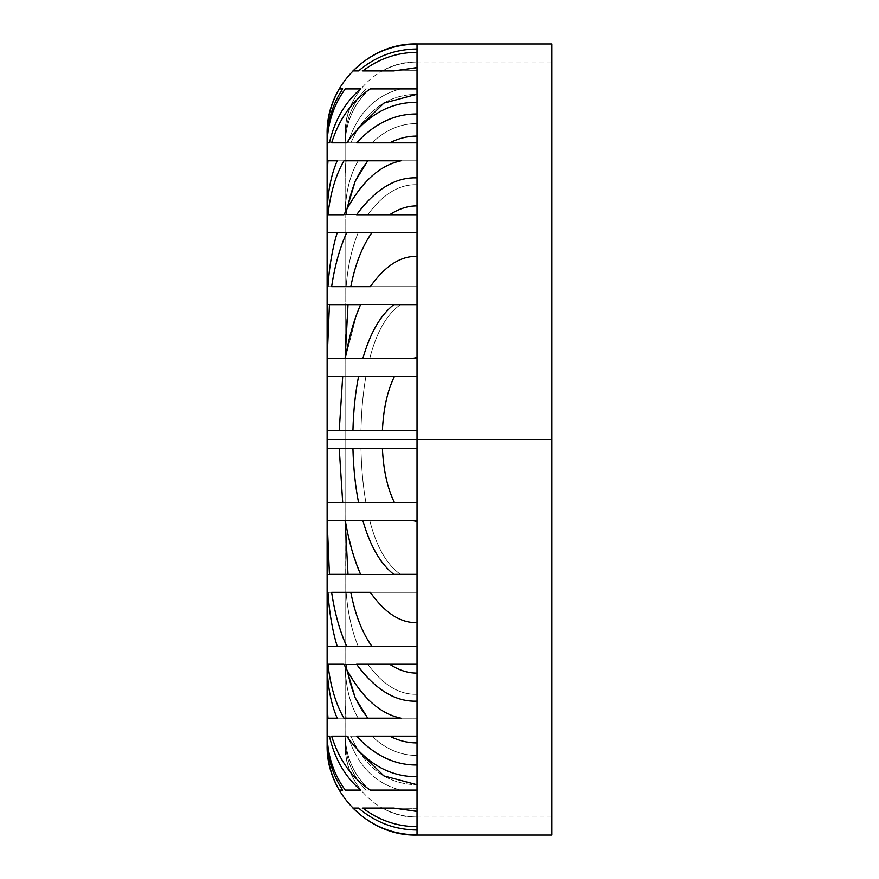 <?xml version="1.0" encoding="UTF-8"?>
<svg xmlns="http://www.w3.org/2000/svg" width="879" height="879" viewBox="0 0 879 879"><rect width="100%" height="100%" fill="white"/><g stroke="black" fill="none" stroke-linecap="round" stroke-linejoin="round"><path stroke-width="0.66" stroke-dasharray="4.39 3.3" d="M345.128 358.588L369.707 358.588C376.465 332.24 386.716 314.253 400.472 304.65L329.427 304.65L348.007 304.65L329.427 304.65L327.142 358.588L329.427 304.65L400.472 304.65L348.007 304.65L345.128 358.588L369.707 358.588L327.142 358.588L329.427 304.65L348.007 304.65L345.128 358.588L327.131 358.588L327.131 304.65L345.106 304.65L327.131 304.65L345.106 304.65L327.131 304.65L327.131 358.588L345.128 358.588L345.106 304.65L345.106 358.588L327.131 358.588L345.106 358.588L327.131 358.588L327.131 304.65L345.106 304.65L327.131 304.65L345.106 304.65L327.131 304.65L327.131 358.588L345.106 358.588L345.106 304.65L345.106 358.588L327.131 358.588L345.106 358.588L327.131 358.588L327.131 304.65L345.106 304.65L327.131 304.65L345.106 304.65L327.131 304.65L327.131 358.588L345.106 358.588L345.106 304.65L345.106 358.588L327.131 358.588L345.106 358.588L345.106 304.65L327.131 304.65L345.106 304.65L327.131 304.65L327.131 358.588L345.106 358.588L327.131 358.588L345.106 358.588L327.131 358.588L327.131 304.65L345.106 304.65L345.106 358.588L345.106 304.65L327.131 304.65L345.106 304.65L327.131 304.65L327.131 358.588L345.106 358.588L327.131 358.588L345.106 358.588L327.131 358.588L327.131 304.65L345.106 304.65L345.106 358.588L345.106 304.65L327.131 304.65L345.106 304.65L327.131 304.65L327.131 358.588L345.106 358.588L327.131 358.588L345.106 358.588L327.131 358.588L327.131 304.65L345.106 304.65L345.106 358.588L345.216 304.65L327.219 304.65L327.131 358.588L345.106 358.588L327.131 358.588L345.106 358.588L327.131 358.588L345.106 358.588L327.131 358.588L327.131 304.65L345.216 304.65L327.219 304.65L345.216 304.65L345.106 358.588L345.216 304.65L327.131 304.65L345.106 304.65L345.106 358.588L327.131 358.588L327.131 304.65L327.131 358.588L369.707 358.588L345.271 358.588L356.654 314.363L345.271 358.588L327.142 358.588L327.131 304.65L327.131 358.588L327.131 304.65L327.131 358.588L327.131 304.65L327.131 358.588L327.131 304.65L327.131 358.588L327.131 304.65L327.131 358.588L345.106 358.588L345.106 448.488L327.131 448.488L327.131 140.398L327.131 286.675L327.131 232.737L327.131 286.675L327.131 232.737L327.131 286.675L327.131 232.737L327.131 286.675L327.131 232.737L327.131 286.675L327.131 232.737L327.131 286.675L327.131 232.737L337.206 232.737C332.328 248.614 329.24 266.59 327.955 286.675L327.131 286.675L327.131 430.512L327.131 376.575L327.131 430.512L327.131 376.575L327.131 430.512L327.131 376.575L327.131 430.512L327.131 376.575L327.131 430.512L327.131 376.575L327.131 430.512L327.131 376.575L327.131 430.512L327.131 376.575L327.131 430.512L327.131 376.575L342.689 376.575L339.239 430.512L327.131 430.512L327.131 502.425L327.131 448.488L327.131 502.425L327.131 448.488L327.131 502.425L327.131 448.488L327.131 502.425L327.131 448.488L327.131 502.425L327.131 448.488L327.131 502.425L327.131 448.488L327.131 502.425L327.131 448.488L327.131 502.425L327.131 448.488L360.972 448.488L327.131 448.488L327.131 502.425L327.131 448.488L339.239 448.488L342.689 502.425L365.873 502.425L345.106 502.425L345.106 448.488L327.131 448.488L360.972 448.488C361.401 468.122 363.027 486.109 365.873 502.425L327.131 502.425L345.106 502.425L345.106 592.325L346.15 592.325C347.831 613.048 351.842 631.023 358.192 646.263L345.106 646.263L345.106 664.601C345.557 686.345 349.919 704.211 358.192 718.187L346.15 718.187L345.106 704.2L345.106 738.602C345.436 758.731 352.358 775.893 365.873 790.1L360.972 790.1C350.556 776.882 345.271 761.862 345.106 745.018L345.106 745.018C345.271 761.862 350.556 776.882 360.972 790.1L365.873 790.1C352.358 775.893 345.436 758.731 345.106 738.602L345.106 704.2L346.15 718.187L358.192 718.187C349.919 704.211 345.557 686.345 345.106 664.601L345.106 646.263L358.192 646.263C351.842 631.023 347.831 613.048 346.15 592.325L345.106 592.325L345.106 502.425L365.873 502.425C363.027 486.109 361.401 468.122 360.972 448.488L345.106 448.488L345.106 439.5L345.106 448.488L345.106 439.5L417.031 439.5L327.131 439.5L417.031 439.5L417.031 448.488L417.031 439.5L345.106 439.5L345.106 430.512L360.972 430.512C361.401 410.878 363.027 392.891 365.873 376.575L345.106 376.575L345.106 286.675L346.15 286.675C347.831 265.952 351.842 247.977 358.192 232.737L345.106 232.737L345.106 214.399C345.557 192.655 349.919 174.789 358.192 160.813L346.15 160.813L345.106 174.8L345.106 140.398C345.436 120.269 352.358 103.107 365.873 88.9L360.972 88.9C350.556 102.118 345.271 117.138 345.106 133.982L345.106 133.982C345.271 117.138 350.556 102.118 360.972 88.9L365.873 88.9C352.358 103.107 345.436 120.269 345.106 140.398L345.106 174.8L346.15 160.813L358.192 160.813C349.919 174.789 345.557 192.655 345.106 214.399L345.106 232.737L358.192 232.737C351.842 247.977 347.831 265.952 346.15 286.675L345.106 286.675L345.106 376.575L365.873 376.575C363.027 392.891 361.401 410.878 360.972 430.512L345.106 430.512L345.106 439.5L417.031 439.5L417.031 502.425L358.533 502.425C355.314 486.142 353.446 468.166 352.929 448.488L417.031 448.488L417.031 439.5L551.869 439.5L417.031 439.5L417.031 448.488L382.409 448.488L417.031 448.488L417.031 439.5L551.869 439.5L551.869 817.074L551.869 439.5L417.031 439.5L417.031 430.512L417.031 439.5L551.869 439.5L551.869 61.926L551.869 439.5L417.031 439.5L417.031 376.575L417.031 439.5L345.106 439.5L345.106 313.968L345.106 358.588L369.707 358.588C376.465 332.24 386.716 314.253 400.472 304.65L348.007 304.65L400.472 304.65C386.716 314.253 376.465 332.24 369.707 358.588L345.128 358.588L345.392 342.887M339.239 88.9L360.972 88.9L339.239 88.9C331.24 102.854 327.197 117.885 327.131 133.982L327.131 133.982C327.197 117.885 331.24 102.854 339.239 88.9L342.689 88.9C332.46 104.326 327.274 121.489 327.131 140.398L327.131 142.837C327.746 122.62 333.789 104.645 345.271 88.9L360.599 88.9C344.942 102.36 334.558 120.346 329.427 142.837L348.007 142.837C357.281 113.732 374.773 95.745 400.472 88.9L369.707 88.9C354.325 103.008 346.128 120.994 345.128 142.837C346.128 120.994 354.325 103.008 369.707 88.9L400.472 88.9C374.773 95.756 357.281 113.732 348.007 142.837L345.128 142.837L345.106 133.982L345.106 160.813L345.106 140.398C345.436 120.269 352.358 103.107 365.873 88.9L360.972 88.9C350.556 102.118 345.271 117.138 345.106 133.982L345.106 142.837L327.131 142.837L345.128 142.837L345.106 140.398C345.436 120.269 352.358 103.107 365.873 88.9L342.689 88.9C332.46 104.326 327.274 121.489 327.131 140.398L327.131 142.837L348.007 142.837L327.142 142.837C327.746 122.62 333.789 104.645 345.271 88.9L369.707 88.9C354.325 103.008 346.128 120.994 345.128 142.837L348.007 142.837C357.281 113.732 374.773 95.745 400.472 88.9L369.707 88.9C354.325 103.008 346.128 120.994 345.128 142.837L348.007 142.837C357.281 113.732 374.773 95.756 400.472 88.9L360.599 88.9C344.942 102.36 334.558 120.346 329.427 142.837C334.558 120.346 344.942 102.36 360.599 88.9L400.472 88.9L360.599 88.9M348.348 536.058L345.271 520.412L369.707 520.412L327.142 520.412L327.131 565.032L327.131 502.425L342.689 502.425L327.131 502.425L327.131 574.35L327.131 520.412L327.131 574.35L327.131 520.412L327.131 574.35L327.131 520.412L327.131 574.35L327.131 520.412L327.131 574.35L327.131 520.412L327.131 574.35L327.131 520.412L327.131 574.35L327.131 520.412L345.271 520.412C348.71 540.959 353.819 558.934 360.599 574.35L329.427 574.35L327.142 520.412L369.707 520.412L345.128 520.412L345.106 736.162C346.128 758.006 354.325 775.992 369.707 790.1L400.472 790.1C374.773 783.244 357.281 765.268 348.007 736.162L345.128 736.162L348.007 736.162C357.281 765.268 374.773 783.255 400.472 790.1L369.707 790.1C354.325 775.992 346.128 758.006 345.128 736.162L345.106 502.425L345.216 574.35L327.219 574.35L327.131 520.412L345.106 520.412L327.131 520.412L327.131 592.325L327.131 574.35L345.106 574.35L345.106 520.412L327.131 520.412L345.106 520.412L327.131 520.412L345.106 520.412L327.131 520.412L345.106 520.412L345.216 574.35L327.131 574.35L345.216 574.35L327.131 574.35L345.106 574.35L345.106 520.412L327.131 520.412L345.106 520.412L345.106 574.35L327.131 574.35L327.131 520.412L327.131 574.35L345.106 574.35L327.131 574.35L345.106 574.35L345.106 520.412L327.131 520.412L345.106 520.412L327.131 520.412L345.106 520.412L345.106 574.35L327.131 574.35L327.131 520.412L327.131 574.35L345.106 574.35L327.131 574.35L345.106 574.35L345.106 520.412L327.131 520.412L345.106 520.412L327.131 520.412L345.106 520.412L345.106 574.35L327.131 574.35L327.131 520.412L327.131 574.35L345.106 574.35L327.131 574.35L345.106 574.35L345.106 520.412L327.131 520.412L345.106 520.412L327.131 520.412L327.131 574.35L345.106 574.35L345.106 520.412L327.131 520.412L345.106 520.412L345.106 574.35L327.131 574.35L345.106 574.35L327.131 574.35L327.131 520.412L345.106 520.412L327.131 520.412L327.131 574.35L345.106 574.35L345.106 520.412L327.131 520.412L345.106 520.412L345.106 574.35L327.131 574.35L345.106 574.35L327.131 574.35L327.131 520.412L345.106 520.412L327.131 520.412L327.131 574.35L345.106 574.35L345.106 520.412L327.131 520.412L345.106 520.412L345.106 574.35L327.131 574.35L345.106 574.35L327.131 574.35L327.131 520.412L369.707 520.412C376.465 546.76 386.716 564.747 400.472 574.35C386.716 564.747 376.465 546.76 369.707 520.412L327.142 520.412L329.427 574.35L400.472 574.35L348.007 574.35L345.128 520.412L327.142 520.412L369.707 520.412C376.465 546.76 386.716 564.747 400.472 574.35L348.007 574.35L345.128 520.412L327.142 520.412L329.427 574.35L400.472 574.35L329.427 574.35L348.007 574.35L345.128 520.412M327.131 664.601L327.131 592.325L327.131 646.263L327.131 592.325L327.131 646.263L327.131 592.325L327.131 646.263L327.131 592.325L327.131 646.263L327.131 592.325L327.131 646.263L327.131 592.325L327.131 646.263L327.131 592.325L327.955 592.325C329.24 612.41 332.328 630.386 337.206 646.263L327.131 646.263L327.131 664.601C327.395 685.422 330.757 703.277 337.206 718.187L327.955 718.187L327.131 704.2L327.131 718.187L327.131 664.249L327.131 718.187L327.131 664.249L327.131 718.187L327.131 664.249L345.106 664.249L345.106 718.187L345.106 664.249L345.106 718.187L345.106 664.249L327.131 664.249L345.106 664.249L327.131 664.249L327.131 704.2L327.955 718.187L346.15 718.187L345.106 704.2L345.106 664.249L345.216 718.187L327.219 718.187L327.131 664.249L345.106 664.249L327.131 664.249L345.106 664.249L327.131 664.249L327.131 738.602L327.131 718.187L345.106 718.187L345.106 664.249L327.131 664.249L345.106 664.249L327.131 664.249L345.106 664.249L345.216 718.187L327.131 718.187L345.216 718.187L327.131 718.187L345.106 718.187L345.106 664.249L327.131 664.249L345.106 664.249L327.131 664.249L345.106 664.249L327.131 664.249L345.106 664.249L345.106 718.187L327.131 718.187L327.131 664.249L345.106 664.249L327.131 664.249L327.131 718.187L345.106 718.187L327.131 718.187L345.106 718.187L345.106 664.249L327.131 664.249L345.106 664.249L327.131 664.249L327.131 718.187L345.106 718.187L345.106 664.249L345.106 718.187L327.131 718.187L345.106 718.187L327.131 718.187L327.131 664.249L345.106 664.249L345.106 704.2L346.15 718.187L327.955 718.187L337.206 718.187C330.757 703.277 327.395 685.422 327.131 664.601M327.131 745.018L327.131 736.162L329.427 736.162C334.558 758.654 344.942 776.64 360.599 790.1L345.271 790.1C333.789 774.355 327.746 756.379 327.142 736.162L345.106 736.162L345.106 738.602C345.436 758.731 352.358 775.893 365.873 790.1L339.239 790.1C331.24 776.146 327.197 761.115 327.131 745.018L327.131 745.018C327.197 761.115 331.24 776.146 339.239 790.1L360.972 790.1C350.556 776.882 345.271 761.862 345.106 745.018L345.106 736.162L327.131 736.162L345.128 736.162L345.106 738.602C345.436 758.731 352.358 775.893 365.873 790.1L342.689 790.1C332.46 774.674 327.274 757.511 327.131 738.602C327.274 757.511 332.46 774.674 342.689 790.1L360.972 790.1C350.556 776.882 345.271 761.862 345.106 745.018L345.106 736.162L348.007 736.162L327.142 736.162C327.746 756.379 333.789 774.355 345.271 790.1L369.707 790.1C354.325 775.992 346.128 758.006 345.128 736.162L348.007 736.162C357.281 765.268 374.773 783.244 400.472 790.1L369.707 790.1C354.325 775.992 346.128 758.006 345.128 736.162L327.142 736.162L327.131 738.602L327.131 736.162L348.007 736.162C357.281 765.268 374.773 783.255 400.472 790.1L360.599 790.1C344.942 776.64 334.558 758.654 329.427 736.162C334.558 758.654 344.942 776.64 360.599 790.1L400.472 790.1L360.599 790.1M327.131 214.751L327.131 160.813L327.131 214.751L327.131 160.813L327.131 174.8L327.955 160.813L337.206 160.813C330.757 175.723 327.395 193.578 327.131 214.399C327.395 193.578 330.757 175.723 337.206 160.813L358.192 160.813L337.206 160.813L358.192 160.813L346.15 160.813L345.106 174.8L345.106 165.197L345.106 214.751L345.106 160.813L345.106 214.751L345.106 160.813L345.106 214.751L345.106 160.813L345.106 214.751L327.131 214.751L345.106 214.751L327.131 214.751L345.106 214.751L345.216 160.813L327.219 160.813L345.216 160.813L345.106 214.751L327.131 214.751L345.106 214.751L327.131 214.751L345.106 214.751L327.131 214.751L327.131 160.813L345.216 160.813L327.131 160.813L345.106 160.813L345.106 214.751L327.131 214.751L327.131 160.813L345.106 160.813L345.106 214.751L345.216 160.813L327.219 160.813L327.131 214.751L345.106 214.751L327.131 214.751L345.106 214.751L327.131 214.751L327.131 174.8L327.955 160.813L358.192 160.813L346.15 160.813L345.106 174.8L345.106 214.751L327.131 214.751L345.106 214.751L327.131 214.751L345.106 214.751L345.106 160.813L327.131 160.813L345.106 160.813L327.131 160.813L327.131 214.751L345.106 214.751L327.131 214.751L327.131 160.813L327.131 214.751L345.106 214.751L345.106 160.813L327.131 160.813L345.106 160.813L327.131 160.813L345.106 160.813L345.106 214.751L327.131 214.751L345.106 214.751L327.131 214.751L327.131 160.813M362.807 520.412L417.031 520.412L417.031 502.425L417.031 520.412L362.807 520.412L417.031 520.412L417.031 521.401L411.482 520.412L362.807 520.412C370.004 545.639 380.299 563.615 393.704 574.35C380.299 563.615 370.004 545.639 362.807 520.412L417.031 520.412L417.031 574.35L393.704 574.35L417.031 574.35L417.031 521.401L417.031 574.35L393.704 574.35L417.031 574.35L417.031 502.425L394.385 502.425C387.43 488.306 383.431 470.32 382.409 448.488L417.031 448.488L417.031 520.412L362.807 520.412M417.031 835.05L417.031 834.951C392.067 834.567 370.696 825.612 352.929 808.076L358.533 808.076C375.487 822.48 394.99 829.798 417.031 830.018L417.031 826.689C397.033 826.546 378.959 820.338 362.807 808.076L393.704 808.076L417.031 811.35L417.031 790.1L370.312 790.1C352.083 778.135 339.184 760.159 331.625 736.162L346.667 736.162C366.136 763.368 389.595 776.882 417.031 776.706L417.031 765.005C394.836 765.202 374.685 755.588 356.566 736.162L417.031 736.162L417.031 701.134C395.484 702.035 375.333 689.729 356.566 664.249L417.031 664.249L417.031 646.263L346.667 646.263C339.712 630.924 334.69 612.949 331.625 592.325L370.312 592.325C384.892 612.96 400.461 623.068 417.031 622.64L417.031 835.05M343.953 664.249L367.73 664.249C382.947 684.906 399.385 694.915 417.031 694.245L417.031 718.187L401.044 718.187L417.031 718.187L417.031 694.245L417.031 718.187L367.73 718.187C356.72 705.529 349.534 687.543 346.15 664.249L327.955 664.249C330.328 685.829 335.657 703.804 343.953 718.187L367.73 718.187C356.72 705.529 349.534 687.543 346.15 664.249L367.73 664.249C382.947 684.906 399.385 694.915 417.031 694.245L417.031 736.162L389.705 736.162L417.031 736.162L417.031 520.412L417.031 592.325L350.809 592.325L417.031 592.325L417.031 521.401L417.031 664.249L389.705 664.249L417.031 664.249L417.031 646.263L371.85 646.263C362.126 632.495 355.116 614.52 350.809 592.325L417.031 592.325L370.312 592.325L417.031 592.325L417.031 622.64C400.461 623.068 384.892 612.96 370.312 592.325L331.625 592.325C334.69 612.949 339.712 630.924 346.667 646.263L417.031 646.263L417.031 592.325L417.031 736.162L417.031 718.187L367.73 718.187L401.044 718.187C378.794 713.55 359.764 695.575 343.953 664.249L367.73 664.249C382.947 684.906 399.385 694.915 417.031 694.245L417.031 673.061L417.031 694.245C399.385 694.915 382.947 684.906 367.73 664.249L343.953 664.249C359.764 695.575 378.794 713.55 401.044 718.187L343.953 718.187C335.657 703.804 330.328 685.829 327.955 664.249L346.15 664.249L347.106 670.798M551.869 835.05L551.869 43.95M394.385 502.425L417.031 502.425L417.031 448.488L417.031 520.412L417.031 448.488L352.929 448.488C353.446 468.166 355.314 486.142 358.533 502.425L394.385 502.425C387.43 488.306 383.431 470.32 382.409 448.488L417.031 448.488L417.031 502.425L358.533 502.425L394.385 502.425M417.031 742.898L417.031 755.424C400.692 755.522 385.628 749.106 371.85 736.162L350.809 736.162L357.555 750.029L350.809 736.162L371.85 736.162C385.628 749.106 400.692 755.522 417.031 755.424L417.031 742.898C407.713 742.92 398.616 740.678 389.705 736.162L356.566 736.162L417.031 736.162L417.031 808.076L411.482 808.076L417.031 808.295L417.031 811.789L394.385 808.076L382.409 808.076C393.199 813.954 404.736 816.921 417.031 816.965L417.031 816.965C404.736 816.921 393.199 813.954 382.409 808.076L394.385 808.076L417.031 811.789L417.031 808.295L411.482 808.076L417.031 808.076L417.031 784.76C387.232 784.222 365.17 768.015 350.809 736.162L331.625 736.162C339.184 760.159 352.083 778.135 370.312 790.1L417.031 790.1L370.312 790.1L417.031 790.1L417.031 784.76L417.031 817.074L417.031 742.898C407.713 742.92 398.616 740.678 389.705 736.162L356.566 736.162C374.685 755.588 394.836 765.202 417.031 765.005L417.031 742.898M417.031 673.061C407.933 673.182 398.824 670.237 389.705 664.249L356.566 664.249L417.031 664.249L417.031 701.134L417.031 673.061C407.933 673.182 398.824 670.237 389.705 664.249L356.566 664.249C375.333 689.729 395.484 702.035 417.031 701.134L417.031 673.061M371.85 646.263C362.126 632.495 355.116 614.52 350.809 592.325L417.031 592.325L417.031 646.263L371.85 646.263C362.126 632.495 355.116 614.52 350.809 592.325L331.625 592.325C334.701 612.949 339.712 630.924 346.667 646.263L371.85 646.263L346.667 646.263M417.031 521.401L411.482 520.412L417.031 520.412L417.031 574.35L393.704 574.35L417.031 574.35L417.031 521.401M417.031 357.599L417.031 61.926L417.031 358.588L417.031 286.675L350.809 286.675C355.116 264.48 362.126 246.505 371.85 232.737L417.031 232.737L417.031 430.512L352.929 430.512C353.446 410.834 355.314 392.858 358.533 376.575L417.031 376.575L417.031 358.588L362.807 358.588C370.004 333.372 380.299 315.385 393.704 304.65L417.031 304.65L417.031 256.36C400.461 255.932 384.892 266.04 370.312 286.675L331.625 286.675C334.701 266.051 339.712 248.076 346.667 232.737L417.031 232.737L417.031 214.751L417.031 232.737L417.031 214.751L356.566 214.751C375.333 189.271 395.484 176.965 417.031 177.866L417.031 214.751L389.705 214.751C398.824 208.762 407.933 205.818 417.031 205.939L417.031 184.755C399.385 184.085 382.947 194.094 367.73 214.751L346.15 214.751C349.534 191.457 356.72 173.471 367.73 160.813L417.031 160.813L417.031 142.837L417.031 177.866L417.031 142.837L356.566 142.837C374.685 123.412 394.836 113.798 417.031 113.995L417.031 142.837L389.705 142.837C398.616 138.322 407.713 136.08 417.031 136.102L417.031 123.576C400.692 123.478 385.628 129.894 371.85 142.837L350.809 142.837C365.17 110.985 387.232 94.778 417.031 94.24L417.031 70.924L411.482 70.924L417.031 70.705L417.031 67.211L394.385 70.924L382.409 70.924C393.199 65.046 404.736 62.079 417.031 62.035L417.031 62.035C404.736 62.079 393.199 65.046 382.409 70.924L394.385 70.924L417.031 67.211L417.031 70.705L411.482 70.924L417.031 70.924L417.031 102.294C389.595 102.118 366.136 115.632 346.667 142.837L331.625 142.837C339.184 118.841 352.083 100.865 370.312 88.9L417.031 88.9L417.031 67.65L417.031 94.24C387.232 94.778 365.17 110.985 350.809 142.837L371.85 142.837C385.628 129.894 400.692 123.478 417.031 123.576L417.031 136.102C407.713 136.08 398.616 138.322 389.705 142.837L417.031 142.837L417.031 160.813L367.73 160.813C356.72 173.471 349.534 191.457 346.15 214.751L367.73 214.751C382.947 194.094 399.385 184.085 417.031 184.755L417.031 205.939C407.933 205.818 398.824 208.762 389.705 214.751L417.031 214.751L417.031 232.737L371.85 232.737C362.126 246.505 355.116 264.48 350.809 286.675L417.031 286.675L417.031 357.599L417.031 304.65L417.031 357.599L411.482 358.588L417.031 358.588L362.807 358.588L411.482 358.588L417.031 357.599L417.031 358.588L411.482 358.588L417.031 358.588L417.031 376.575L394.385 376.575L417.031 376.575L417.031 358.588L362.807 358.588C370.004 333.372 380.299 315.385 393.704 304.65L417.031 304.65L393.704 304.65L417.031 304.65L417.031 357.599M417.031 43.95L417.031 67.65L393.704 70.924L362.807 70.924C378.959 58.662 397.033 52.454 417.031 52.311L417.031 48.982C394.99 49.202 375.487 56.52 358.533 70.924L352.929 70.924C370.696 53.388 392.067 44.433 417.031 44.049L417.031 43.95M347.106 208.202L346.15 214.751L367.73 214.751L343.953 214.751L367.73 214.751C382.947 194.094 399.385 184.085 417.031 184.755L417.031 160.813L401.044 160.813C378.794 165.45 359.764 183.425 343.953 214.751L327.955 214.751C330.328 193.171 335.657 175.196 343.953 160.813L401.044 160.813C378.794 165.45 359.764 183.425 343.953 214.751L367.73 214.751C382.947 194.094 399.385 184.085 417.031 184.755L417.031 160.813L343.953 160.813L417.031 160.813L417.031 184.755L417.031 160.813L367.73 160.813C356.72 173.471 349.534 191.457 346.15 214.751L327.955 214.751C330.328 193.171 335.657 175.196 343.953 160.813L367.73 160.813M360.599 304.65L356.863 313.803L360.599 304.65L400.472 304.65L329.427 304.65L400.472 304.65C386.716 314.253 376.465 332.24 369.707 358.588L345.271 358.588M346.667 142.837L371.85 142.837L331.625 142.837L350.809 142.837L357.555 128.971L350.809 142.837L371.85 142.837C385.628 129.894 400.692 123.478 417.031 123.576L417.031 88.9L370.312 88.9L417.031 88.9L417.031 123.576L417.031 102.294C389.595 102.118 366.136 115.632 346.667 142.837L331.625 142.837C339.184 118.841 352.083 100.865 370.312 88.9L417.031 88.9L417.031 123.576C400.692 123.478 385.628 129.894 371.85 142.837L331.625 142.837C339.184 118.841 352.083 100.865 370.312 88.9L417.031 88.9L370.312 88.9M382.409 430.512L417.031 430.512L417.031 439.5L417.031 430.512L382.409 430.512C383.431 408.68 387.43 390.694 394.385 376.575L358.533 376.575L394.385 376.575C387.43 390.694 383.431 408.68 382.409 430.512L352.929 430.512C353.446 410.834 355.314 392.858 358.533 376.575L417.031 376.575L417.031 430.512L352.929 430.512L417.031 430.512L417.031 376.575L417.031 430.512L382.409 430.512M345.502 339.041L347.634 307.881M327.131 232.737L345.106 232.737L345.106 286.675L327.131 286.675L327.131 232.737L345.106 232.737L327.131 232.737L327.131 286.675L345.106 286.675L327.131 286.675L345.106 286.675L345.106 232.737L327.131 232.737L345.106 232.737L345.106 286.675L327.131 286.675L327.131 232.737L345.106 232.737L327.131 232.737L327.131 286.675L345.106 286.675L327.131 286.675L345.106 286.675L345.106 232.737L327.131 232.737L345.106 232.737L345.106 286.675L327.131 286.675L327.131 232.737L345.106 232.737L327.131 232.737L327.131 286.675L345.106 286.675L327.131 286.675L345.106 286.675L345.106 232.737L327.131 232.737L327.131 286.675L345.106 286.675L345.106 232.737L327.131 232.737L345.106 232.737L327.131 232.737L345.106 232.737L345.106 286.675L327.131 286.675L345.106 286.675L327.131 286.675L327.131 232.737L327.131 286.675L345.106 286.675L345.106 232.737L327.131 232.737L345.106 232.737L327.131 232.737L345.106 232.737L345.106 286.675L327.131 286.675L345.106 286.675L327.131 286.675L327.131 232.737L327.131 286.675L345.106 286.675L345.106 232.737L327.131 232.737L345.106 232.737L327.131 232.737L345.106 232.737L345.106 286.675L327.131 286.675L345.106 286.675L327.131 286.675L327.131 232.737L345.106 232.737L345.106 286.675L345.106 214.399L345.106 286.675L345.106 232.737L345.106 286.675L345.106 232.737L345.106 286.675L345.106 232.737L345.106 286.675L345.106 232.737L345.106 286.675L345.106 232.737L345.106 286.675L345.106 232.737L345.106 286.675L346.15 286.675L327.955 286.675L346.15 286.675C347.831 265.952 351.842 247.977 358.192 232.737L345.106 232.737L345.106 286.675L327.131 286.675L345.106 286.675L327.131 286.675L327.131 232.737L358.192 232.737L337.206 232.737C332.328 248.614 329.24 266.59 327.955 286.675L346.15 286.675C347.831 265.952 351.842 247.977 358.192 232.737L337.206 232.737C332.328 248.614 329.24 266.59 327.955 286.675M345.106 448.488L345.106 502.425L345.106 448.488L345.106 502.425L345.106 448.488L345.106 502.425L345.106 448.488L345.106 502.425L345.106 448.488L345.106 502.425L345.106 448.488L345.106 502.425L345.106 448.488L345.106 502.425L345.106 448.488L345.106 502.425L345.106 448.488L345.106 502.425L345.106 448.488L327.131 448.488L345.106 448.488L327.131 448.488L345.106 448.488L345.106 502.425L327.131 502.425L365.873 502.425L345.106 502.425L345.106 448.488L327.131 448.488L327.131 502.425L345.106 502.425L327.131 502.425L327.131 448.488L345.106 448.488L327.131 448.488L345.106 448.488L345.106 502.425L327.131 502.425L345.106 502.425L345.106 448.488L327.131 448.488L327.131 502.425L345.106 502.425L327.131 502.425L327.131 448.488L345.106 448.488L327.131 448.488L345.106 448.488L345.106 502.425L327.131 502.425L345.106 502.425L345.106 448.488L327.131 448.488L327.131 502.425L345.106 502.425L327.131 502.425L327.131 448.488L345.106 448.488L327.131 448.488L345.106 448.488L345.106 502.425L327.131 502.425L345.106 502.425L345.106 448.488L327.131 448.488L327.131 502.425L345.106 502.425L327.131 502.425L327.131 448.488L345.106 448.488L327.131 448.488L327.131 502.425L345.106 502.425L327.131 502.425L345.106 502.425L345.106 448.488L327.131 448.488L345.106 448.488L345.106 502.425L345.106 448.488L327.131 448.488L345.106 448.488L327.131 448.488L327.131 502.425L345.106 502.425L327.131 502.425L345.106 502.425L327.131 502.425L327.131 448.488L345.106 448.488L345.106 502.425L345.106 448.488L327.131 448.488L345.106 448.488L327.131 448.488L327.131 502.425L345.106 502.425L327.131 502.425L345.106 502.425L327.131 502.425L327.131 448.488L345.106 448.488L345.106 502.425L345.106 448.488L327.131 448.488L345.106 448.488L327.131 448.488L327.131 502.425L345.106 502.425L327.131 502.425L345.106 502.425L327.131 502.425L327.131 448.488L345.106 448.488L345.106 502.425L345.106 448.488M327.131 376.575L345.106 376.575L327.131 376.575L345.106 376.575L345.106 430.512L345.106 376.575L345.106 430.512L345.106 376.575L345.106 430.512L345.106 376.575L345.106 430.512L345.106 376.575L345.106 430.512L345.106 376.575L345.106 430.512L345.106 376.575L345.106 430.512L345.106 376.575L345.106 430.512L345.106 376.575L345.106 430.512L360.972 430.512L327.131 430.512L345.106 430.512L327.131 430.512L327.131 376.575L345.106 376.575L345.106 430.512L327.131 430.512L360.972 430.512C361.401 410.878 363.027 392.891 365.873 376.575L327.131 376.575L365.873 376.575L327.131 376.575L342.689 376.575L339.239 430.512L360.972 430.512L327.131 430.512L345.106 430.512L327.131 430.512L327.131 376.575L345.106 376.575L345.106 430.512L327.131 430.512L345.106 430.512L345.106 376.575L345.106 430.512L327.131 430.512L345.106 430.512L327.131 430.512L327.131 376.575L345.106 376.575L327.131 376.575L345.106 376.575L327.131 376.575L327.131 430.512L345.106 430.512L345.106 376.575L345.106 430.512L327.131 430.512L345.106 430.512L327.131 430.512L327.131 376.575L345.106 376.575L327.131 376.575L345.106 376.575L327.131 376.575L327.131 430.512L345.106 430.512L345.106 376.575L345.106 430.512L327.131 430.512L345.106 430.512L327.131 430.512L327.131 376.575L345.106 376.575L327.131 376.575L345.106 376.575L327.131 376.575L327.131 430.512L345.106 430.512L345.106 376.575L345.106 430.512L327.131 430.512L345.106 430.512L345.106 376.575L327.131 376.575L345.106 376.575L327.131 376.575L345.106 376.575L327.131 376.575L327.131 430.512L345.106 430.512L327.131 430.512L327.131 376.575L327.131 430.512L345.106 430.512L327.131 430.512L345.106 430.512L345.106 376.575L327.131 376.575L345.106 376.575L345.106 430.512L327.131 430.512L327.131 376.575L345.106 376.575L327.131 376.575L327.131 430.512L345.106 430.512L327.131 430.512L345.106 430.512L345.106 376.575L327.131 376.575L345.106 376.575L345.106 430.512L327.131 430.512L327.131 376.575L345.106 376.575L327.131 376.575L327.131 430.512L345.106 430.512L327.131 430.512L345.106 430.512L345.106 376.575L327.131 376.575L345.106 376.575L345.106 430.512L327.131 430.512L327.131 376.575L345.106 376.575L327.131 376.575L327.131 430.512M327.131 646.263L327.131 592.325L345.106 592.325L345.106 646.263L327.131 646.263L345.106 646.263L327.131 646.263L345.106 646.263L345.106 592.325L327.131 592.325L345.106 592.325L327.131 592.325L327.131 646.263L327.131 592.325L345.106 592.325L345.106 646.263L327.131 646.263L345.106 646.263L327.131 646.263L345.106 646.263L345.106 592.325L327.131 592.325L345.106 592.325L327.131 592.325L327.131 646.263L327.131 592.325L345.106 592.325L345.106 646.263L327.131 646.263L345.106 646.263L327.131 646.263L345.106 646.263L345.106 592.325L327.131 592.325L345.106 592.325L327.131 592.325L327.131 646.263L345.106 646.263L345.106 592.325L327.131 592.325L327.131 646.263L345.106 646.263L327.131 646.263L327.131 592.325L345.106 592.325L327.131 592.325L345.106 592.325L345.106 646.263L327.131 646.263L345.106 646.263L345.106 592.325L327.131 592.325L327.131 646.263L345.106 646.263L327.131 646.263L327.131 592.325L345.106 592.325L327.131 592.325L345.106 592.325L345.106 646.263L327.131 646.263L345.106 646.263L345.106 592.325L327.131 592.325L327.131 646.263L345.106 646.263L327.131 646.263L327.131 592.325L345.106 592.325L327.131 592.325L345.106 592.325L345.106 646.263L327.131 646.263L345.106 646.263L345.106 592.325L345.106 646.263L345.106 592.325L345.106 646.263L345.106 592.325L345.106 646.263L345.106 592.325L345.106 646.263L345.106 592.325L345.106 646.263L345.106 592.325L345.106 646.263L345.106 592.325L346.15 592.325L327.131 592.325L345.106 592.325L327.131 592.325L327.131 646.263L345.106 646.263L345.106 592.325L327.131 592.325L346.15 592.325C347.831 613.048 351.842 631.023 358.192 646.263L337.206 646.263C332.328 630.386 329.24 612.41 327.955 592.325L346.15 592.325C347.831 613.048 351.842 631.023 358.192 646.263L337.206 646.263C332.328 630.386 329.24 612.41 327.955 592.325M345.106 664.601C345.557 686.345 349.919 704.211 358.192 718.187L327.955 718.187L358.192 718.187C349.919 704.211 345.557 686.345 345.106 664.601M339.239 790.1L342.689 790.1M327.219 718.187L345.216 718.187L327.219 718.187M327.955 718.187L337.206 718.187M327.219 574.35L345.216 574.35L327.219 574.35M339.239 448.488L360.972 448.488C361.401 468.122 363.027 486.109 365.873 502.425L342.689 502.425L339.239 448.488L360.972 448.488C361.401 468.122 363.027 486.109 365.873 502.425L342.689 502.425M345.106 214.399C345.557 192.655 349.919 174.789 358.192 160.813C349.919 174.789 345.557 192.655 345.106 214.399M342.689 88.9L360.972 88.9C350.556 102.118 345.271 117.138 345.106 133.982L345.106 142.837L327.142 142.837M327.955 160.813L337.206 160.813M339.239 430.512L360.972 430.512C361.401 410.878 363.027 392.891 365.873 376.575L342.689 376.575M327.131 502.425L345.106 502.425L327.131 502.425L345.106 502.425L327.131 502.425L327.131 448.488M350.809 286.675L417.031 286.675L417.031 256.36C400.461 255.932 384.892 266.04 370.312 286.675L417.031 286.675L417.031 256.36L417.031 286.675L331.625 286.675C334.69 266.051 339.712 248.076 346.667 232.737L371.85 232.737C362.126 246.505 355.116 264.48 350.809 286.675L331.625 286.675C334.701 266.051 339.712 248.076 346.667 232.737M370.312 286.675L417.031 286.675L417.031 232.737L371.85 232.737M356.566 214.751L417.031 214.751L417.031 177.866L417.031 214.751L356.566 214.751C375.333 189.271 395.484 176.965 417.031 177.866L417.031 214.751L356.566 214.751M356.566 142.837L417.031 142.837L417.031 113.995L417.031 142.837L356.566 142.837C374.685 123.412 394.836 113.798 417.031 113.995L417.031 142.837L356.566 142.837M362.807 70.924L417.031 70.705L362.807 70.924C378.959 58.662 397.033 52.454 417.031 52.311L417.031 70.705L417.031 52.311L417.031 70.705L362.807 70.924L417.031 70.924L417.031 67.65L417.031 70.924L362.807 70.924M358.533 70.924L394.385 70.924L417.031 67.211L417.031 48.982L417.031 62.035C404.736 62.079 393.199 65.046 382.409 70.924L352.929 70.924C370.696 53.388 392.067 44.433 417.031 44.049L417.031 62.035C404.736 62.079 393.199 65.046 382.409 70.924L352.929 70.924L394.385 70.924L358.533 70.924L394.385 70.924L417.031 67.211L417.031 48.982C394.99 49.202 375.487 56.52 358.533 70.924M417.031 44.049L417.031 67.211L417.031 44.049M417.031 67.65L393.704 70.924L417.031 70.924L417.031 52.311L417.031 67.65M343.953 214.751L327.955 214.751C330.328 193.171 335.657 175.196 343.953 160.813M417.031 184.755L417.031 160.813L417.031 184.755M417.031 232.737L417.031 286.675L417.031 232.737M393.704 304.65L417.031 304.65L393.704 304.65M551.869 439.5L551.869 835.05L551.869 61.926L417.031 61.926C379.267 60.805 344.249 94.756 345.106 133.85M370.312 592.325L350.809 592.325M417.031 776.706L417.031 755.424L417.031 776.706C389.595 776.882 366.136 763.368 346.667 736.162L371.85 736.162C385.628 749.106 400.692 755.522 417.031 755.424L417.031 784.76C387.232 784.222 365.17 768.015 350.809 736.162L371.85 736.162C385.628 749.106 400.692 755.522 417.031 755.424L417.031 776.706M417.031 811.35L417.031 826.689L417.031 808.295L362.807 808.076L417.031 808.076L393.704 808.076L417.031 808.076L417.031 826.689L417.031 811.35L393.704 808.076L417.031 808.076L417.031 811.35M417.031 830.018L417.031 816.965C404.736 816.921 393.199 813.954 382.409 808.076L352.929 808.076L394.385 808.076L358.533 808.076L394.385 808.076L417.031 811.789L417.031 830.018C394.99 829.798 375.487 822.48 358.533 808.076L394.385 808.076L417.031 811.789L417.031 830.018M352.929 808.076L394.385 808.076L352.929 808.076C370.696 825.612 392.067 834.567 417.031 834.951L417.031 816.965C404.736 816.921 393.199 813.954 382.409 808.076L352.929 808.076M362.807 808.076L417.031 808.076L362.807 808.076C378.959 820.338 397.033 826.546 417.031 826.689L417.031 808.295L362.807 808.076M346.667 736.162L331.625 736.162C339.184 760.159 352.083 778.135 370.312 790.1L417.031 790.1L370.312 790.1M367.73 718.187L343.953 718.187L367.73 718.187C356.72 705.529 349.534 687.543 346.15 664.249L327.955 664.249C330.328 685.829 335.657 703.804 343.953 718.187M348.007 574.35L329.427 574.35L360.599 574.35L351.941 550.221M345.271 520.412L369.707 520.412C376.465 546.76 386.716 564.747 400.472 574.35L360.599 574.35M551.869 817.074L417.031 817.074C379.267 818.195 344.249 784.244 345.106 745.15"/><path stroke-width="1.32" d="M327.131 142.837L327.131 133.982L327.131 142.837L329.427 142.837C334.558 120.346 344.942 102.36 360.599 88.9L345.271 88.9C333.789 104.645 327.746 122.62 327.142 142.837L327.131 133.982C327.197 117.885 331.24 102.854 339.239 88.9C331.24 102.854 327.197 117.885 327.131 133.982L327.131 142.837C327.746 122.62 333.789 104.645 345.271 88.9L360.599 88.9M342.689 88.9C332.46 104.326 327.274 121.489 327.131 140.398L327.131 214.751L327.131 140.398C327.274 121.489 332.46 104.326 342.689 88.9L339.239 88.9M337.206 160.813C330.757 175.723 327.395 193.578 327.131 214.399L327.131 358.588L345.271 358.588C348.71 338.041 353.819 320.066 360.599 304.65L329.427 304.65L327.142 358.588L327.131 286.675L327.955 286.675C329.24 266.59 332.328 248.614 337.206 232.737L327.131 232.737L327.131 214.399C327.395 193.578 330.757 175.723 337.206 160.813L327.955 160.813L327.131 174.8L327.955 160.813M327.131 133.85C326.054 84.977 369.817 42.544 417.031 43.95L417.031 44.049C392.067 44.433 370.696 53.388 352.929 70.924L358.533 70.924C375.487 56.52 394.99 49.202 417.031 48.982L417.031 52.311C397.033 52.454 378.959 58.662 362.807 70.924L393.704 70.924L417.031 67.65L417.031 88.9L370.312 88.9C352.083 100.865 339.184 118.841 331.625 142.837L346.667 142.837C366.136 115.632 389.595 102.118 417.031 102.294L417.031 113.995C394.836 113.798 374.685 123.412 356.566 142.837L417.031 142.837L417.031 177.866C395.484 176.965 375.333 189.271 356.566 214.751L417.031 214.751L417.031 232.737L346.667 232.737C339.712 248.076 334.69 266.051 331.625 286.675L370.312 286.675C384.892 266.04 400.461 255.932 417.031 256.36L417.031 304.65L393.704 304.65C380.299 315.385 370.004 333.361 362.807 358.588L417.031 358.588L417.031 376.575L358.533 376.575C355.314 392.858 353.446 410.834 352.929 430.512L417.031 430.512L417.031 439.5L417.031 43.95L551.869 43.95L551.869 439.5L327.131 439.5L327.131 430.512L339.239 430.512L342.689 376.575L327.131 376.575L327.131 313.968L327.131 565.032L327.131 502.425L342.689 502.425L339.239 448.488L327.131 448.488L327.131 439.5L417.031 439.5L417.031 448.488L352.929 448.488C353.446 468.166 355.314 486.142 358.533 502.425L417.031 502.425L417.031 520.412L362.807 520.412C370.004 545.628 380.299 563.615 393.704 574.35L417.031 574.35L417.031 622.64C400.461 623.068 384.892 612.96 370.312 592.325L331.625 592.325C334.701 612.949 339.712 630.924 346.667 646.263L417.031 646.263L417.031 664.249L356.566 664.249C375.333 689.729 395.484 702.035 417.031 701.134L417.031 736.162L356.566 736.162C374.685 755.588 394.836 765.202 417.031 765.005L417.031 776.706C389.595 776.882 366.136 763.368 346.667 736.162L331.625 736.162C339.184 760.159 352.083 778.135 370.312 790.1L417.031 790.1L417.031 811.35L393.704 808.076L362.807 808.076C378.959 820.338 397.033 826.546 417.031 826.689L417.031 830.018C394.99 829.798 375.487 822.48 358.533 808.076L352.929 808.076C370.696 825.612 392.067 834.567 417.031 834.951L417.031 439.5L551.869 439.5L551.869 835.05L417.031 835.05C369.817 836.456 326.054 794.023 327.131 745.15M327.131 520.412L327.131 664.601L327.131 646.263L337.206 646.263C332.328 630.386 329.24 612.41 327.955 592.325L327.131 592.325L327.131 520.412L329.427 574.35L360.599 574.35C353.819 558.934 348.71 540.948 345.271 520.412L327.142 520.412M327.955 718.187L327.131 704.2L327.131 664.249L327.131 738.602L327.131 704.2L327.955 718.187L337.206 718.187C330.757 703.277 327.395 685.422 327.131 664.601C327.395 685.422 330.757 703.277 337.206 718.187M360.599 790.1L345.271 790.1C333.789 774.355 327.746 756.379 327.142 736.162L327.131 745.018L327.131 736.162C327.746 756.379 333.789 774.355 345.271 790.1L360.599 790.1C344.942 776.64 334.558 758.654 329.427 736.162L327.142 736.162L327.131 745.018C327.197 761.115 331.24 776.146 339.239 790.1L342.689 790.1C332.46 774.674 327.274 757.511 327.131 738.602C327.274 757.511 332.46 774.674 342.689 790.1M343.953 664.249L327.955 664.249C330.328 685.829 335.657 703.804 343.953 718.187L401.044 718.187C378.794 713.55 359.764 695.575 343.953 664.249C359.764 695.575 378.794 713.55 401.044 718.187L343.953 718.187M382.409 448.488C383.431 470.32 387.43 488.306 394.385 502.425C387.43 488.306 383.431 470.32 382.409 448.488M411.482 520.412L417.031 521.401L411.482 520.412M350.809 592.325C355.116 614.52 362.126 632.495 371.85 646.263M389.705 664.249C398.824 670.237 407.933 673.182 417.031 673.061C407.933 673.182 398.824 670.237 389.705 664.249M347.106 670.798L355.182 697.772L367.73 718.187M389.705 736.162C398.616 740.678 407.713 742.92 417.031 742.898C407.713 742.92 398.616 740.678 389.705 736.162M357.555 750.029L383.903 775.904L417.031 784.76L383.903 775.904L357.555 750.029M345.128 520.412L348.007 574.35M327.131 313.968L327.219 304.65L327.131 313.968M327.955 214.751L343.953 214.751C359.764 183.425 378.794 165.45 401.044 160.813L343.953 160.813C335.657 175.196 330.328 193.171 327.955 214.751M356.863 313.803L356.654 314.363L356.863 313.803M417.031 94.24L383.903 103.096L357.555 128.971L383.903 103.096L417.031 94.24M417.031 136.102C407.713 136.08 398.616 138.322 389.705 142.837C398.616 138.322 407.713 136.08 417.031 136.102M367.73 160.813L355.182 181.228L347.106 208.202M417.031 205.939C407.933 205.818 398.824 208.762 389.705 214.751C398.824 208.762 407.933 205.818 417.031 205.939M371.85 232.737C362.126 246.505 355.116 264.48 350.809 286.675M417.031 357.599L411.482 358.588L417.031 357.599M394.385 376.575C387.43 390.694 383.431 408.68 382.409 430.512C383.431 408.68 387.43 390.694 394.385 376.575M348.007 304.65L345.128 358.588M345.392 342.887L345.502 339.041M347.634 307.881L347.897 305.606M327.131 745.018C327.197 761.115 331.24 776.146 339.239 790.1M327.955 592.325L327.131 592.325L327.131 646.263M327.131 448.488L327.131 502.425M342.689 502.425L339.239 448.488M327.131 430.512L327.131 376.575M342.689 376.575L339.239 430.512M327.955 286.675L327.131 286.675L327.131 232.737M327.131 160.813L327.131 214.751M417.031 430.512L352.929 430.512C353.446 410.834 355.314 392.858 358.533 376.575L417.031 376.575L417.031 430.512M417.031 358.588L362.807 358.588C370.004 333.361 380.299 315.385 393.704 304.65L417.031 304.65L417.031 358.588M346.667 232.737L417.031 232.737L417.031 256.36C400.461 255.932 384.892 266.04 370.312 286.675M417.031 214.751L356.566 214.751C375.333 189.271 395.484 176.965 417.031 177.866L417.031 214.751M343.953 160.813L401.044 160.813C378.794 165.45 359.764 183.425 343.953 214.751M417.031 142.837L356.566 142.837C374.685 123.412 394.836 113.798 417.031 113.995L417.031 142.837M370.312 88.9L417.031 88.9L417.031 102.294C389.595 102.118 366.136 115.632 346.667 142.837M393.704 70.924L362.807 70.924C378.959 58.662 397.033 52.454 417.031 52.311L417.031 67.65L393.704 70.924M417.031 48.982C394.99 49.202 375.487 56.52 358.533 70.924L352.929 70.924C370.696 53.388 392.067 44.433 417.031 44.049L417.031 48.982M360.599 304.65C353.819 320.066 348.71 338.041 345.271 358.588M551.869 61.926L551.869 439.5M417.031 502.425L417.031 448.488L352.929 448.488C353.446 468.166 355.314 486.142 358.533 502.425L417.031 502.425M417.031 574.35L417.031 520.412L362.807 520.412C370.004 545.628 380.299 563.615 393.704 574.35L417.031 574.35M346.667 646.263L417.031 646.263L417.031 622.64C400.461 623.068 384.892 612.96 370.312 592.325M417.031 701.134L417.031 664.249L356.566 664.249C375.333 689.729 395.484 702.035 417.031 701.134M417.031 765.005L417.031 736.162L356.566 736.162C374.685 755.588 394.836 765.202 417.031 765.005M370.312 790.1L417.031 790.1L417.031 776.706C389.595 776.882 366.136 763.368 346.667 736.162M417.031 826.689L417.031 811.35L393.704 808.076L362.807 808.076C378.959 820.338 397.033 826.546 417.031 826.689M417.031 834.951L417.031 830.018C394.99 829.798 375.487 822.48 358.533 808.076L352.929 808.076C370.696 825.612 392.067 834.567 417.031 834.951M360.599 574.35C353.819 558.934 348.71 540.948 345.271 520.412M351.941 550.221L348.348 536.058"/></g></svg>
